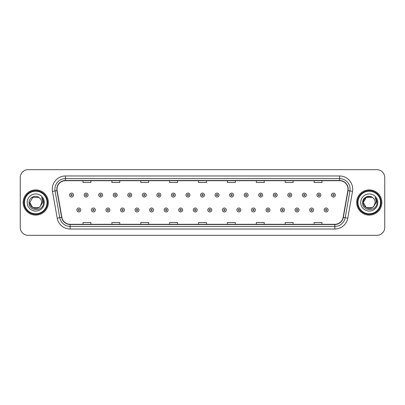 <?xml version="1.0" encoding="UTF-8"?>
<svg xmlns="http://www.w3.org/2000/svg" width="405" height="405" viewBox="0 0 405 405"><rect width="100%" height="100%" fill="white"/><g stroke="black" fill="none" stroke-linecap="round" stroke-linejoin="round"><path stroke-width="0.61" d="M23.141 202.5A12.606 12.606 0 0 0 35.746 215.106A12.606 12.606 0 0 0 48.347 202.5A12.606 12.606 0 0 0 35.746 189.894A12.606 12.606 0 0 0 23.141 202.5A12.606 12.606 0 0 0 35.746 215.106A12.606 12.606 0 0 0 48.347 202.5A12.606 12.606 0 0 0 35.746 189.894A12.606 12.606 0 0 0 23.141 202.5M356.653 202.5A12.606 12.606 0 0 0 369.254 215.106A12.606 12.606 0 0 0 381.859 202.5A12.606 12.606 0 0 0 369.254 189.894A12.606 12.606 0 0 0 356.653 202.5A12.606 12.606 0 0 0 369.254 215.106A12.606 12.606 0 0 0 381.859 202.5A12.606 12.606 0 0 0 369.254 189.894A12.606 12.606 0 0 0 356.653 202.5M57.014 189.105A8.404 8.404 0 0 1 65.418 180.706L339.582 180.706A8.404 8.404 0 0 1 347.86 190.568L343.136 217.353A8.404 8.404 0 0 1 334.859 224.294L70.141 224.294A8.404 8.404 0 0 1 61.864 217.353L57.14 190.568A8.404 8.404 0 0 1 57.014 189.105M56.806 189.105A8.611 8.611 0 0 0 56.938 190.603L61.661 217.389A8.611 8.611 0 0 0 70.141 224.507L334.859 224.507A8.611 8.611 0 0 0 343.339 217.389L348.062 190.603A8.611 8.611 0 0 0 339.582 180.493L65.418 180.493A8.611 8.611 0 0 0 56.806 189.105M52.488 191.388A13.132 13.132 0 0 1 65.418 175.978L339.582 175.978A13.132 13.132 0 0 1 352.512 191.388L347.789 218.173A13.132 13.132 0 0 1 334.859 229.022L70.141 229.022A13.132 13.132 0 0 1 57.211 218.173L52.488 191.388L55.075 190.932A10.505 10.505 0 0 1 65.418 178.605L339.582 178.605A10.505 10.505 0 0 1 349.925 190.932L345.202 217.718A10.505 10.505 0 0 1 334.859 226.395L70.141 226.395A10.505 10.505 0 0 1 59.798 217.718L55.075 190.932A10.505 10.505 0 0 1 54.913 189.105M384.75 177.552A7.877 7.877 0 0 0 376.873 169.675L28.127 169.675A7.877 7.877 0 0 0 20.25 177.552L20.25 227.448A7.877 7.877 0 0 0 28.127 235.325L376.873 235.325A7.877 7.877 0 0 0 384.75 227.448L384.75 177.552L384.75 227.448M343.339 217.389L345.202 217.718L349.925 190.932L352.512 191.388M198.561 180.706L198.561 182.483L206.439 182.483L206.439 180.706M169.675 180.706L169.675 182.483L177.552 182.483L177.552 180.706M140.788 180.706L140.788 182.483L148.665 182.483L148.665 180.706M111.901 180.706L111.901 182.483L119.779 182.483L119.779 180.706M83.015 180.706L83.015 182.483L90.892 182.483L90.892 180.706M227.448 180.706L227.448 182.483L235.325 182.483L235.325 180.706M256.335 180.706L256.335 182.483L264.212 182.483L264.212 180.706M285.221 180.706L285.221 182.483L293.099 182.483L293.099 180.706M314.108 180.706L314.108 182.483L321.985 182.483L321.985 180.706M206.439 224.294L206.439 222.517L198.561 222.517L198.561 224.294M177.552 224.294L177.552 222.517L169.675 222.517L169.675 224.294M148.665 224.294L148.665 222.517L140.788 222.517L140.788 224.294M119.779 224.294L119.779 222.517L111.901 222.517L111.901 224.294M90.892 224.294L90.892 222.517L83.015 222.517L83.015 224.294M235.325 224.294L235.325 222.517L227.448 222.517L227.448 224.294M264.212 224.294L264.212 222.517L256.335 222.517L256.335 224.294M293.099 224.294L293.099 222.517L285.221 222.517L285.221 224.294M321.985 224.294L321.985 222.517L314.108 222.517L314.108 224.294M20.25 177.552L20.25 227.448M376.873 169.675L28.127 169.675M28.127 235.325L376.873 235.325M73.533 195.068A1.969 1.969 0 0 1 71.564 197.038A1.969 1.969 0 0 1 69.594 195.068A1.969 1.969 0 0 1 71.564 193.099A1.969 1.969 0 0 1 73.533 195.068A1.969 1.969 0 0 0 71.564 193.099A1.969 1.969 0 0 0 69.594 195.068M76.869 209.982A1.969 1.969 0 0 1 78.838 208.013A1.969 1.969 0 0 1 80.808 209.982A1.969 1.969 0 0 1 78.838 211.952A1.969 1.969 0 0 1 76.869 209.982A1.969 1.969 0 0 0 78.838 211.952A1.969 1.969 0 0 0 80.808 209.982M88.082 195.068A1.969 1.969 0 0 1 86.113 197.038A1.969 1.969 0 0 1 84.144 195.068A1.969 1.969 0 0 1 86.113 193.099A1.969 1.969 0 0 1 88.082 195.068A1.969 1.969 0 0 0 86.113 193.099A1.969 1.969 0 0 0 84.144 195.068M102.632 195.068A1.969 1.969 0 0 1 100.663 197.038A1.969 1.969 0 0 1 98.693 195.068A1.969 1.969 0 0 1 100.663 193.099A1.969 1.969 0 0 1 102.632 195.068A1.969 1.969 0 0 0 100.663 193.099A1.969 1.969 0 0 0 98.693 195.068M117.177 195.068A1.969 1.969 0 0 1 115.207 197.038A1.969 1.969 0 0 1 113.238 195.068A1.969 1.969 0 0 1 115.207 193.099A1.969 1.969 0 0 1 117.177 195.068A1.969 1.969 0 0 0 115.207 193.099A1.969 1.969 0 0 0 113.238 195.068M131.726 195.068A1.969 1.969 0 0 1 129.757 197.038A1.969 1.969 0 0 1 127.788 195.068A1.969 1.969 0 0 1 129.757 193.099A1.969 1.969 0 0 1 131.726 195.068A1.969 1.969 0 0 0 129.757 193.099A1.969 1.969 0 0 0 127.788 195.068M91.419 209.982A1.969 1.969 0 0 1 93.388 208.013A1.969 1.969 0 0 1 95.357 209.982A1.969 1.969 0 0 1 93.388 211.952A1.969 1.969 0 0 1 91.419 209.982A1.969 1.969 0 0 0 93.388 211.952A1.969 1.969 0 0 0 95.357 209.982M105.963 209.982A1.969 1.969 0 0 1 107.932 208.013A1.969 1.969 0 0 1 109.907 209.982A1.969 1.969 0 0 1 107.932 211.952A1.969 1.969 0 0 1 105.963 209.982A1.969 1.969 0 0 0 107.932 211.952A1.969 1.969 0 0 0 109.907 209.982M120.513 209.982A1.969 1.969 0 0 1 122.482 208.013A1.969 1.969 0 0 1 124.451 209.982A1.969 1.969 0 0 1 122.482 211.952A1.969 1.969 0 0 1 120.513 209.982A1.969 1.969 0 0 0 122.482 211.952A1.969 1.969 0 0 0 124.451 209.982M38.713 207.644A5.938 5.938 0 0 0 40.313 206.287L40.196 206.428C36.982 210.544 29.504 207.78 29.808 202.5L32.775 197.356M47.036 202.5A11.294 11.294 0 0 0 35.746 191.206A11.294 11.294 0 0 0 24.452 202.5A11.294 11.294 0 0 0 35.746 213.794A11.294 11.294 0 0 0 47.036 202.5M47.562 202.5A11.816 11.816 0 0 0 35.746 190.684A11.816 11.816 0 0 0 23.925 202.5A11.816 11.816 0 0 0 35.746 214.316A11.816 11.816 0 0 0 47.562 202.5M40.313 206.287L38.713 207.644L32.775 207.644L29.808 202.5L32.775 197.356L38.713 197.356L39.634 198.015C35.989 194.197 28.978 197.341 29.044 202.5C28.375 211.663 43.234 211.906 43.472 202.945L43.487 202.5C43.462 200.551 42.814 198.845 41.543 197.372C42.51 198.961 42.854 200.667 42.566 202.5L40.313 206.287L38.713 207.644L32.775 207.644L29.808 202.5L32.775 207.644L38.713 207.644L40.313 206.287L41.68 202.5C41.644 200.708 40.966 199.214 39.634 198.015M27.181 202.5A8.561 8.561 0 0 0 35.746 211.061A8.561 8.561 0 0 0 44.307 202.5A8.561 8.561 0 0 0 35.746 193.939A8.561 8.561 0 0 0 27.181 202.5M41.599 197.438L43.482 202.723M41.543 197.372L43.087 200.055M372.225 207.644A5.938 5.938 0 0 0 373.825 206.287L372.225 207.644L366.287 207.644L363.32 202.5L366.287 197.356L372.225 197.356L373.147 198.015C369.502 194.197 362.49 197.341 362.556 202.5C361.888 211.663 376.746 211.906 376.984 202.945L376.999 202.5C376.974 200.551 376.326 198.845 375.055 197.372C376.022 198.961 376.367 200.667 376.078 202.5L373.825 206.287L372.225 207.644L366.287 207.644L363.32 202.5L366.287 207.644L372.225 207.644L373.825 206.287L372.539 207.446M380.548 202.5A11.294 11.294 0 0 0 369.254 191.206A11.294 11.294 0 0 0 357.964 202.5A11.294 11.294 0 0 0 369.254 213.794A11.294 11.294 0 0 0 380.548 202.5M381.075 202.5A11.816 11.816 0 0 0 369.254 190.684A11.816 11.816 0 0 0 357.438 202.5A11.816 11.816 0 0 0 369.254 214.316A11.816 11.816 0 0 0 381.075 202.5M373.704 206.428L372.225 207.644L366.287 207.644L363.32 202.5C363.017 207.78 370.494 210.544 373.709 206.428M373.825 206.287L375.192 202.5C375.157 200.708 374.478 199.214 373.147 198.015M360.693 202.5A8.561 8.561 0 0 0 369.254 211.061A8.561 8.561 0 0 0 377.819 202.5A8.561 8.561 0 0 0 369.254 193.939A8.561 8.561 0 0 0 360.693 202.5M372.225 197.356A5.938 5.938 0 0 0 363.32 202.5M375.111 197.438L376.994 202.723L375.055 197.372L376.599 200.055M146.276 195.068A1.969 1.969 0 0 1 144.307 197.038A1.969 1.969 0 0 1 142.337 195.068A1.969 1.969 0 0 1 144.307 193.099A1.969 1.969 0 0 1 146.276 195.068A1.969 1.969 0 0 0 144.307 193.099A1.969 1.969 0 0 0 142.337 195.068M160.826 195.068A1.969 1.969 0 0 1 158.856 197.038A1.969 1.969 0 0 1 156.887 195.068A1.969 1.969 0 0 1 158.856 193.099A1.969 1.969 0 0 1 160.826 195.068A1.969 1.969 0 0 0 158.856 193.099A1.969 1.969 0 0 0 156.887 195.068M175.37 195.068A1.969 1.969 0 0 1 173.401 197.038A1.969 1.969 0 0 1 171.431 195.068A1.969 1.969 0 0 1 173.401 193.099A1.969 1.969 0 0 1 175.37 195.068A1.969 1.969 0 0 0 173.401 193.099A1.969 1.969 0 0 0 171.431 195.068M135.062 209.982A1.969 1.969 0 0 1 137.032 208.013A1.969 1.969 0 0 1 139.001 209.982A1.969 1.969 0 0 1 137.032 211.952A1.969 1.969 0 0 1 135.062 209.982A1.969 1.969 0 0 0 137.032 211.952A1.969 1.969 0 0 0 139.001 209.982M149.612 209.982A1.969 1.969 0 0 1 151.581 208.013A1.969 1.969 0 0 1 153.551 209.982A1.969 1.969 0 0 1 151.581 211.952A1.969 1.969 0 0 1 149.612 209.982A1.969 1.969 0 0 0 151.581 211.952A1.969 1.969 0 0 0 153.551 209.982M164.162 209.982A1.969 1.969 0 0 1 166.131 208.013A1.969 1.969 0 0 1 168.1 209.982A1.969 1.969 0 0 1 166.131 211.952A1.969 1.969 0 0 1 164.162 209.982A1.969 1.969 0 0 0 166.131 211.952A1.969 1.969 0 0 0 168.1 209.982M189.92 195.068A1.969 1.969 0 0 1 187.95 197.038A1.969 1.969 0 0 1 185.981 195.068A1.969 1.969 0 0 1 187.95 193.099A1.969 1.969 0 0 1 189.92 195.068A1.969 1.969 0 0 0 187.95 193.099A1.969 1.969 0 0 0 185.981 195.068M204.469 195.068A1.969 1.969 0 0 1 202.5 197.038A1.969 1.969 0 0 1 200.531 195.068A1.969 1.969 0 0 1 202.5 193.099A1.969 1.969 0 0 1 204.469 195.068A1.969 1.969 0 0 0 202.5 193.099A1.969 1.969 0 0 0 200.531 195.068M219.019 195.068A1.969 1.969 0 0 1 217.05 197.038A1.969 1.969 0 0 1 215.08 195.068A1.969 1.969 0 0 1 217.05 193.099A1.969 1.969 0 0 1 219.019 195.068A1.969 1.969 0 0 0 217.05 193.099A1.969 1.969 0 0 0 215.08 195.068M233.569 195.068A1.969 1.969 0 0 1 231.599 197.038A1.969 1.969 0 0 1 229.63 195.068A1.969 1.969 0 0 1 231.599 193.099A1.969 1.969 0 0 1 233.569 195.068A1.969 1.969 0 0 0 231.599 193.099A1.969 1.969 0 0 0 229.63 195.068M248.113 195.068A1.969 1.969 0 0 1 246.144 197.038A1.969 1.969 0 0 1 244.174 195.068A1.969 1.969 0 0 1 246.144 193.099A1.969 1.969 0 0 1 248.113 195.068A1.969 1.969 0 0 0 246.144 193.099A1.969 1.969 0 0 0 244.174 195.068M178.706 209.982A1.969 1.969 0 0 1 180.676 208.013A1.969 1.969 0 0 1 182.645 209.982A1.969 1.969 0 0 1 180.676 211.952A1.969 1.969 0 0 1 178.706 209.982A1.969 1.969 0 0 0 180.676 211.952A1.969 1.969 0 0 0 182.645 209.982M193.256 209.982A1.969 1.969 0 0 1 195.225 208.013A1.969 1.969 0 0 1 197.194 209.982A1.969 1.969 0 0 1 195.225 211.952A1.969 1.969 0 0 1 193.256 209.982A1.969 1.969 0 0 0 195.225 211.952A1.969 1.969 0 0 0 197.194 209.982M207.805 209.982A1.969 1.969 0 0 1 209.775 208.013A1.969 1.969 0 0 1 211.744 209.982A1.969 1.969 0 0 1 209.775 211.952A1.969 1.969 0 0 1 207.805 209.982A1.969 1.969 0 0 0 209.775 211.952A1.969 1.969 0 0 0 211.744 209.982M222.355 209.982A1.969 1.969 0 0 1 224.324 208.013A1.969 1.969 0 0 1 226.294 209.982A1.969 1.969 0 0 1 224.324 211.952A1.969 1.969 0 0 1 222.355 209.982A1.969 1.969 0 0 0 224.324 211.952A1.969 1.969 0 0 0 226.294 209.982M236.9 209.982A1.969 1.969 0 0 1 238.869 208.013A1.969 1.969 0 0 1 240.838 209.982A1.969 1.969 0 0 1 238.869 211.952A1.969 1.969 0 0 1 236.9 209.982A1.969 1.969 0 0 0 238.869 211.952A1.969 1.969 0 0 0 240.838 209.982M262.663 195.068A1.969 1.969 0 0 1 260.693 197.038A1.969 1.969 0 0 1 258.724 195.068A1.969 1.969 0 0 1 260.693 193.099A1.969 1.969 0 0 1 262.663 195.068A1.969 1.969 0 0 0 260.693 193.099A1.969 1.969 0 0 0 258.724 195.068M277.212 195.068A1.969 1.969 0 0 1 275.243 197.038A1.969 1.969 0 0 1 273.274 195.068A1.969 1.969 0 0 1 275.243 193.099A1.969 1.969 0 0 1 277.212 195.068A1.969 1.969 0 0 0 275.243 193.099A1.969 1.969 0 0 0 273.274 195.068M291.762 195.068A1.969 1.969 0 0 1 289.793 197.038A1.969 1.969 0 0 1 287.823 195.068A1.969 1.969 0 0 1 289.793 193.099A1.969 1.969 0 0 1 291.762 195.068A1.969 1.969 0 0 0 289.793 193.099A1.969 1.969 0 0 0 287.823 195.068M306.307 195.068A1.969 1.969 0 0 1 304.337 197.038A1.969 1.969 0 0 1 302.368 195.068A1.969 1.969 0 0 1 304.337 193.099A1.969 1.969 0 0 1 306.307 195.068A1.969 1.969 0 0 0 304.337 193.099A1.969 1.969 0 0 0 302.368 195.068M320.856 195.068A1.969 1.969 0 0 1 318.887 197.038A1.969 1.969 0 0 1 316.918 195.068A1.969 1.969 0 0 1 318.887 193.099A1.969 1.969 0 0 1 320.856 195.068A1.969 1.969 0 0 0 318.887 193.099A1.969 1.969 0 0 0 316.918 195.068M335.406 195.068A1.969 1.969 0 0 1 333.436 197.038A1.969 1.969 0 0 1 331.467 195.068A1.969 1.969 0 0 1 333.436 193.099A1.969 1.969 0 0 1 335.406 195.068A1.969 1.969 0 0 0 333.436 193.099A1.969 1.969 0 0 0 331.467 195.068M251.449 209.982A1.969 1.969 0 0 1 253.419 208.013A1.969 1.969 0 0 1 255.388 209.982A1.969 1.969 0 0 1 253.419 211.952A1.969 1.969 0 0 1 251.449 209.982A1.969 1.969 0 0 0 253.419 211.952A1.969 1.969 0 0 0 255.388 209.982M265.999 209.982A1.969 1.969 0 0 1 267.968 208.013A1.969 1.969 0 0 1 269.938 209.982A1.969 1.969 0 0 1 267.968 211.952A1.969 1.969 0 0 1 265.999 209.982A1.969 1.969 0 0 0 267.968 211.952A1.969 1.969 0 0 0 269.938 209.982M280.549 209.982A1.969 1.969 0 0 1 282.518 208.013A1.969 1.969 0 0 1 284.487 209.982A1.969 1.969 0 0 1 282.518 211.952A1.969 1.969 0 0 1 280.549 209.982A1.969 1.969 0 0 0 282.518 211.952A1.969 1.969 0 0 0 284.487 209.982M295.093 209.982A1.969 1.969 0 0 1 297.067 208.013A1.969 1.969 0 0 1 299.037 209.982A1.969 1.969 0 0 1 297.067 211.952A1.969 1.969 0 0 1 295.093 209.982A1.969 1.969 0 0 0 297.067 211.952A1.969 1.969 0 0 0 299.037 209.982M309.643 209.982A1.969 1.969 0 0 1 311.612 208.013A1.969 1.969 0 0 1 313.581 209.982A1.969 1.969 0 0 1 311.612 211.952A1.969 1.969 0 0 1 309.643 209.982A1.969 1.969 0 0 0 311.612 211.952A1.969 1.969 0 0 0 313.581 209.982M324.192 209.982A1.969 1.969 0 0 1 326.162 208.013A1.969 1.969 0 0 1 328.131 209.982A1.969 1.969 0 0 1 326.162 211.952A1.969 1.969 0 0 1 324.192 209.982A1.969 1.969 0 0 0 326.162 211.952A1.969 1.969 0 0 0 328.131 209.982M339.582 175.978L339.582 180.493M55.075 190.932L56.938 190.603M70.141 229.022L70.141 224.507M334.859 224.507L334.859 229.022M57.211 218.173L61.661 217.389M348.062 190.603L349.925 190.932M65.418 175.978L65.418 180.493M345.202 217.718L347.789 218.173M70.905 195.068A0.658 0.658 0 0 0 71.564 195.726A0.658 0.658 0 0 0 72.222 195.068A0.658 0.658 0 0 0 71.564 194.41A0.658 0.658 0 0 0 70.905 195.068M79.496 209.982A0.658 0.658 0 0 0 78.838 209.329A0.658 0.658 0 0 0 78.18 209.982A0.658 0.658 0 0 0 78.838 210.64A0.658 0.658 0 0 0 79.496 209.982M85.455 195.068A0.658 0.658 0 0 0 86.113 195.726A0.658 0.658 0 0 0 86.766 195.068A0.658 0.658 0 0 0 86.113 194.41A0.658 0.658 0 0 0 85.455 195.068M100.005 195.068A0.658 0.658 0 0 0 100.663 195.726A0.658 0.658 0 0 0 101.316 195.068A0.658 0.658 0 0 0 100.663 194.41A0.658 0.658 0 0 0 100.005 195.068M114.554 195.068A0.658 0.658 0 0 0 115.207 195.726A0.658 0.658 0 0 0 115.865 195.068A0.658 0.658 0 0 0 115.207 194.41A0.658 0.658 0 0 0 114.554 195.068M129.099 195.068A0.658 0.658 0 0 0 129.757 195.726A0.658 0.658 0 0 0 130.415 195.068A0.658 0.658 0 0 0 129.757 194.41A0.658 0.658 0 0 0 129.099 195.068M94.041 209.982A0.658 0.658 0 0 0 93.388 209.329A0.658 0.658 0 0 0 92.73 209.982A0.658 0.658 0 0 0 93.388 210.64A0.658 0.658 0 0 0 94.041 209.982M108.591 209.982A0.658 0.658 0 0 0 107.932 209.329A0.658 0.658 0 0 0 107.279 209.982A0.658 0.658 0 0 0 107.932 210.64A0.658 0.658 0 0 0 108.591 209.982M123.14 209.982A0.658 0.658 0 0 0 122.482 209.329A0.658 0.658 0 0 0 121.829 209.982A0.658 0.658 0 0 0 122.482 210.64A0.658 0.658 0 0 0 123.14 209.982M143.648 195.068A0.658 0.658 0 0 0 144.307 195.726A0.658 0.658 0 0 0 144.965 195.068A0.658 0.658 0 0 0 144.307 194.41A0.658 0.658 0 0 0 143.648 195.068M158.198 195.068A0.658 0.658 0 0 0 158.856 195.726A0.658 0.658 0 0 0 159.509 195.068A0.658 0.658 0 0 0 158.856 194.41A0.658 0.658 0 0 0 158.198 195.068M172.748 195.068A0.658 0.658 0 0 0 173.401 195.726A0.658 0.658 0 0 0 174.059 195.068A0.658 0.658 0 0 0 173.401 194.41A0.658 0.658 0 0 0 172.748 195.068M137.69 209.982A0.658 0.658 0 0 0 137.032 209.329A0.658 0.658 0 0 0 136.374 209.982A0.658 0.658 0 0 0 137.032 210.64A0.658 0.658 0 0 0 137.69 209.982M152.234 209.982A0.658 0.658 0 0 0 151.581 209.329A0.658 0.658 0 0 0 150.923 209.982A0.658 0.658 0 0 0 151.581 210.64A0.658 0.658 0 0 0 152.234 209.982M166.784 209.982A0.658 0.658 0 0 0 166.131 209.329A0.658 0.658 0 0 0 165.473 209.982A0.658 0.658 0 0 0 166.131 210.64A0.658 0.658 0 0 0 166.784 209.982M187.297 195.068A0.658 0.658 0 0 0 187.95 195.726A0.658 0.658 0 0 0 188.608 195.068A0.658 0.658 0 0 0 187.95 194.41A0.658 0.658 0 0 0 187.297 195.068M201.842 195.068A0.658 0.658 0 0 0 202.5 195.726A0.658 0.658 0 0 0 203.158 195.068A0.658 0.658 0 0 0 202.5 194.41A0.658 0.658 0 0 0 201.842 195.068M216.391 195.068A0.658 0.658 0 0 0 217.05 195.726A0.658 0.658 0 0 0 217.703 195.068A0.658 0.658 0 0 0 217.05 194.41A0.658 0.658 0 0 0 216.391 195.068M230.941 195.068A0.658 0.658 0 0 0 231.599 195.726A0.658 0.658 0 0 0 232.252 195.068A0.658 0.658 0 0 0 231.599 194.41A0.658 0.658 0 0 0 230.941 195.068M245.491 195.068A0.658 0.658 0 0 0 246.144 195.726A0.658 0.658 0 0 0 246.802 195.068A0.658 0.658 0 0 0 246.144 194.41A0.658 0.658 0 0 0 245.491 195.068M181.334 209.982A0.658 0.658 0 0 0 180.676 209.329A0.658 0.658 0 0 0 180.023 209.982A0.658 0.658 0 0 0 180.676 210.64A0.658 0.658 0 0 0 181.334 209.982M195.883 209.982A0.658 0.658 0 0 0 195.225 209.329A0.658 0.658 0 0 0 194.567 209.982A0.658 0.658 0 0 0 195.225 210.64A0.658 0.658 0 0 0 195.883 209.982M210.433 209.982A0.658 0.658 0 0 0 209.775 209.329A0.658 0.658 0 0 0 209.117 209.982A0.658 0.658 0 0 0 209.775 210.64A0.658 0.658 0 0 0 210.433 209.982M224.977 209.982A0.658 0.658 0 0 0 224.324 209.329A0.658 0.658 0 0 0 223.666 209.982A0.658 0.658 0 0 0 224.324 210.64A0.658 0.658 0 0 0 224.977 209.982M239.527 209.982A0.658 0.658 0 0 0 238.869 209.329A0.658 0.658 0 0 0 238.216 209.982A0.658 0.658 0 0 0 238.869 210.64A0.658 0.658 0 0 0 239.527 209.982M260.035 195.068A0.658 0.658 0 0 0 260.693 195.726A0.658 0.658 0 0 0 261.352 195.068A0.658 0.658 0 0 0 260.693 194.41A0.658 0.658 0 0 0 260.035 195.068M274.585 195.068A0.658 0.658 0 0 0 275.243 195.726A0.658 0.658 0 0 0 275.901 195.068A0.658 0.658 0 0 0 275.243 194.41A0.658 0.658 0 0 0 274.585 195.068M289.135 195.068A0.658 0.658 0 0 0 289.793 195.726A0.658 0.658 0 0 0 290.446 195.068A0.658 0.658 0 0 0 289.793 194.41A0.658 0.658 0 0 0 289.135 195.068M303.684 195.068A0.658 0.658 0 0 0 304.337 195.726A0.658 0.658 0 0 0 304.995 195.068A0.658 0.658 0 0 0 304.337 194.41A0.658 0.658 0 0 0 303.684 195.068M318.234 195.068A0.658 0.658 0 0 0 318.887 195.726A0.658 0.658 0 0 0 319.545 195.068A0.658 0.658 0 0 0 318.887 194.41A0.658 0.658 0 0 0 318.234 195.068M332.778 195.068A0.658 0.658 0 0 0 333.436 195.726A0.658 0.658 0 0 0 334.095 195.068A0.658 0.658 0 0 0 333.436 194.41A0.658 0.658 0 0 0 332.778 195.068M254.077 209.982A0.658 0.658 0 0 0 253.419 209.329A0.658 0.658 0 0 0 252.766 209.982A0.658 0.658 0 0 0 253.419 210.64A0.658 0.658 0 0 0 254.077 209.982M268.626 209.982A0.658 0.658 0 0 0 267.968 209.329A0.658 0.658 0 0 0 267.31 209.982A0.658 0.658 0 0 0 267.968 210.64A0.658 0.658 0 0 0 268.626 209.982M283.171 209.982A0.658 0.658 0 0 0 282.518 209.329A0.658 0.658 0 0 0 281.86 209.982A0.658 0.658 0 0 0 282.518 210.64A0.658 0.658 0 0 0 283.171 209.982M297.721 209.982A0.658 0.658 0 0 0 297.067 209.329A0.658 0.658 0 0 0 296.409 209.982A0.658 0.658 0 0 0 297.067 210.64A0.658 0.658 0 0 0 297.721 209.982M312.27 209.982A0.658 0.658 0 0 0 311.612 209.329A0.658 0.658 0 0 0 310.959 209.982A0.658 0.658 0 0 0 311.612 210.64A0.658 0.658 0 0 0 312.27 209.982M326.82 209.982A0.658 0.658 0 0 0 326.162 209.329A0.658 0.658 0 0 0 325.504 209.982A0.658 0.658 0 0 0 326.162 210.64A0.658 0.658 0 0 0 326.82 209.982"/></g></svg>
